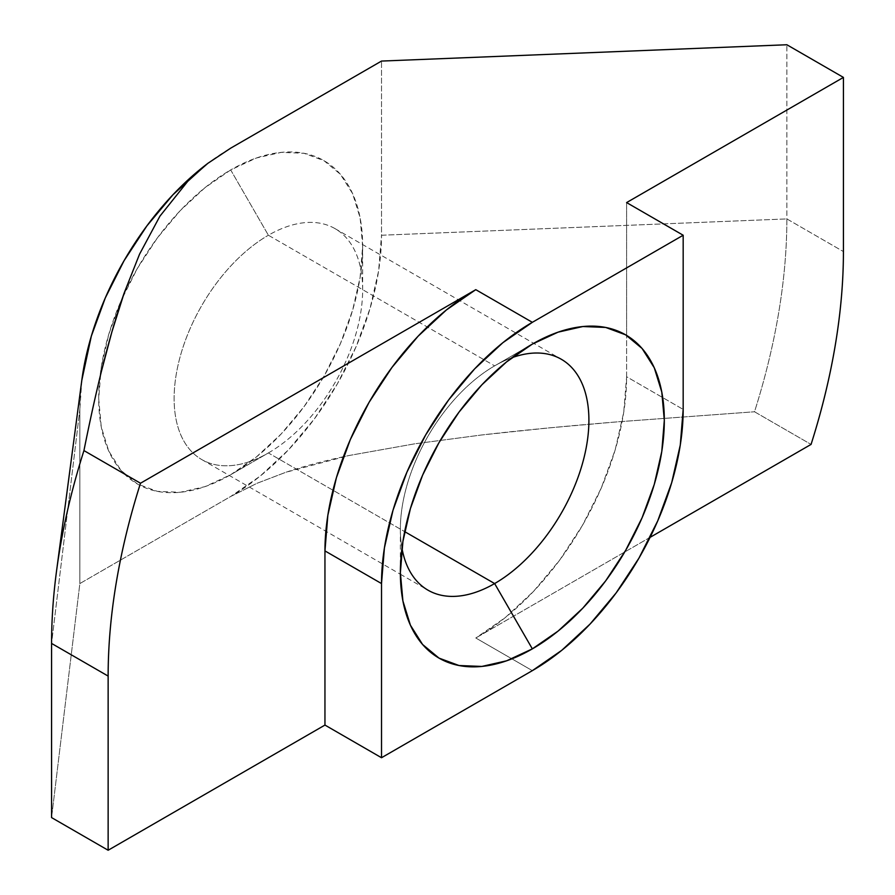 <?xml version="1.0" encoding="UTF-8"?>
<svg xmlns="http://www.w3.org/2000/svg" width="895" height="895" viewBox="0 0 895 895"><rect width="100%" height="100%" fill="white"/><g stroke="black" fill="none" stroke-linecap="round" stroke-linejoin="round"><path stroke-width="0.67" stroke-dasharray="4.47 3.36" d="M511.895 357.731A133.31 76.97 120 0 0 494.633 365.865L532.346 344.094L494.633 365.865A133.31 76.97 -60 0 1 511.895 357.731M268.388 452.948A133.31 76.97 120 0 0 355.483 335.468A133.31 76.97 120 0 0 335.043 228.639A133.31 76.97 120 0 0 268.388 235.24L494.633 365.865L268.388 235.24A133.31 76.97 -60 0 1 362.654 289.667A133.31 76.97 -60 0 1 268.388 452.948L230.686 474.719A186.641 107.758 120 0 0 362.654 246.125A186.641 107.758 120 0 0 230.686 169.927L268.388 235.24L230.686 169.927L256.429 157.99L281.187 152.374L304.009 153.28L324.001 160.686L340.413 174.301L352.608 193.611L360.126 217.865L362.654 246.125L360.126 277.316L352.608 310.241L340.413 343.635L324.001 376.202L304.009 406.699L281.187 433.952L256.429 456.92L230.686 474.719L204.933 486.656L180.175 492.272L157.363 491.366L137.36 483.96L120.948 470.345L108.754 451.035L101.247 426.781L98.707 398.521L101.247 367.319L108.754 334.394L120.948 301.011L137.36 268.444L157.363 237.947L180.175 210.683L204.933 187.726L230.686 169.927A186.641 107.758 120 0 0 123.007 296.368A186.641 107.758 120 0 0 99.86 377.724A186.641 107.758 120 0 0 230.686 474.719L268.388 452.948A133.31 76.97 -60 0 1 174.122 398.521A133.31 76.97 -60 0 1 268.388 235.24A133.31 76.97 120 0 0 181.293 352.719A133.31 76.97 120 0 0 201.733 459.549A133.31 76.97 120 0 0 268.388 452.948L404.663 531.619L268.388 452.948L230.686 474.719M786.862 218.917L843.426 251.573L786.862 218.917L381.516 235.24L381.516 61.073L381.516 235.24L786.862 218.917A519.928 300.183 -60 0 1 754.507 411.767L811.06 444.412L754.507 411.767A519.928 300.183 120 0 0 786.862 218.917L786.862 44.75L786.862 218.917M206.029 164.736A213.301 123.152 120 0 1 206.801 164.143A213.301 123.152 120 0 1 230.686 148.156L206.443 164.411M81.814 380.286L79.856 409.407L79.856 583.562L230.686 496.49L260.109 476.151L288.403 449.905L314.481 418.759L337.337 383.899L356.098 346.678L370.027 308.518L378.619 270.894L381.516 235.24A213.301 123.152 120 0 1 230.686 496.49L257.01 483.289L285.885 472.269C304.188 466.15 325.209 460.578 348.949 455.533L414.698 443.819L481.711 434.97C520.387 430.473 565.718 426.087 617.707 421.825L754.507 411.767L617.707 421.825L549.496 427.855L481.711 434.97L414.698 443.819L348.949 455.533L285.885 472.269L257.01 483.289L230.686 496.49L79.856 583.562L51.574 817.594L79.856 583.562L79.856 409.407L51.574 643.427L79.856 409.407A213.301 123.152 120 0 1 81.881 379.76M124.192 292.945L139.542 254.191M650.083 537.358L475.782 637.99L532.346 670.646L475.782 637.99L505.205 617.651L533.498 591.405L559.576 560.259L582.432 525.41L601.194 488.178L615.134 450.028L623.714 412.394L626.612 376.75L683.176 409.407L626.612 376.75L626.612 335.401L626.612 376.75A213.301 123.152 120 0 1 475.782 637.99L650.083 537.358M626.612 202.583L626.612 335.401L626.612 202.583M401.956 548.143A133.31 76.97 -60 0 1 494.633 365.865L494.633 365.865A133.31 76.97 120 0 0 400.367 529.135A133.31 76.97 120 0 0 401.956 548.143M335.043 228.639L561.288 359.253M362.654 289.667L362.654 246.125M201.733 459.549L400.367 574.232M400.378 574.232L427.978 590.163M494.633 365.865L532.335 344.094M400.367 529.135L400.367 572.677"/><path stroke-width="1.34" d="M494.633 583.562A133.31 76.97 120 0 0 588.507 430.529A133.31 76.97 120 0 0 511.895 357.731A133.31 76.97 -60 0 1 561.288 359.253A133.31 76.97 -60 0 1 581.728 466.082A133.31 76.97 -60 0 1 494.633 583.562L404.663 531.619L494.633 583.562A133.31 76.97 -60 0 1 427.978 590.163A133.31 76.97 -60 0 1 401.956 548.143A133.31 76.97 120 0 0 494.633 583.562L532.346 648.875L494.633 583.562M532.346 344.094A186.641 107.758 -60 0 1 664.314 420.292A186.641 107.758 -60 0 1 532.346 648.875L558.088 631.087L582.846 608.119L605.669 580.866L625.661 550.358L642.073 517.791L654.267 484.408L661.785 451.483L664.314 420.292L661.785 392.021L654.267 367.767L642.073 348.468L625.661 334.842L605.669 327.436L582.846 326.53L558.088 332.157L532.346 344.094L506.592 361.882L481.834 384.85L459.023 412.103L439.02 442.6L422.608 475.167L410.413 508.561L402.907 541.486L400.367 572.677L402.907 600.948L410.413 625.191L422.608 644.501L439.02 658.116L459.023 665.522L481.834 666.439L506.592 660.812L532.346 648.875A186.641 107.758 -60 0 1 400.367 572.677A186.641 107.758 -60 0 1 532.335 344.094A186.641 107.758 -60 0 1 532.346 344.094M124.192 292.945L111.83 332.112L101.37 371.537C95.575 395.053 89.768 421.411 83.94 450.588A519.928 300.183 -60 0 0 56.519 571.189A519.928 300.183 -60 0 0 51.574 643.427L51.574 817.594L108.138 850.25L324.952 725.073L324.952 550.906L324.952 725.073L381.516 757.729L324.952 725.073L108.138 850.25L108.138 676.083C108.138 646.067 110.857 614.798 116.316 582.298C121.776 549.798 129.831 516.773 140.493 483.233L83.94 450.588A519.928 300.183 120 0 0 51.574 643.427L108.138 676.083L108.138 850.25L51.574 817.594L51.574 643.427L108.138 676.083A519.928 300.183 -60 0 1 140.493 483.233L475.782 289.667L446.359 309.994L418.066 336.24L391.988 367.397L369.132 402.247L350.37 439.467L336.43 477.628L327.85 515.263L324.952 550.906L381.516 583.562L381.516 757.729L532.346 670.646A213.301 123.152 -60 0 0 683.176 409.407L683.176 235.24L683.176 409.407L680.278 445.05L671.686 482.685L657.747 520.834L638.996 558.055L616.14 592.915L590.062 624.061L561.769 650.307L532.346 670.646L381.516 757.729L381.516 583.562L384.414 547.908L392.994 510.284L406.934 472.124L425.684 434.903L448.54 400.054L474.618 368.897L502.912 342.651L532.346 322.323L683.176 235.24L626.612 202.583L843.426 77.406L843.426 251.573L843.426 77.406L786.862 44.75L843.426 77.406L626.612 202.583L683.176 235.24L532.346 322.323L475.782 289.667L140.493 483.233L83.94 450.588C89.813 421.209 95.62 394.863 101.37 371.537C108.787 341.476 116.395 315.286 124.192 292.945L139.542 254.191L159.914 216.176L188.923 179.85L207.908 163.293L230.686 148.156L381.516 61.073L230.686 148.156L207.908 163.293L188.923 179.85L159.914 216.176L139.542 254.191M206.443 164.411L172.959 194.741L146.892 225.887L124.036 260.747L105.274 297.968L91.335 336.128L81.814 380.286M381.516 61.073L786.862 44.75L381.516 61.073M811.06 444.412L650.083 537.358L811.06 444.412A519.928 300.183 -60 0 0 843.426 251.573C843.426 281.589 840.696 312.858 835.248 345.358C829.788 377.858 821.733 410.883 811.06 444.412M475.782 289.667A213.301 123.152 120 0 0 324.952 550.906L381.516 583.562A213.301 123.152 -60 0 1 532.346 322.323L475.782 289.667M207.908 163.293L206.029 164.736A213.301 123.152 120 0 0 81.881 379.76L56.519 571.189"/></g></svg>
